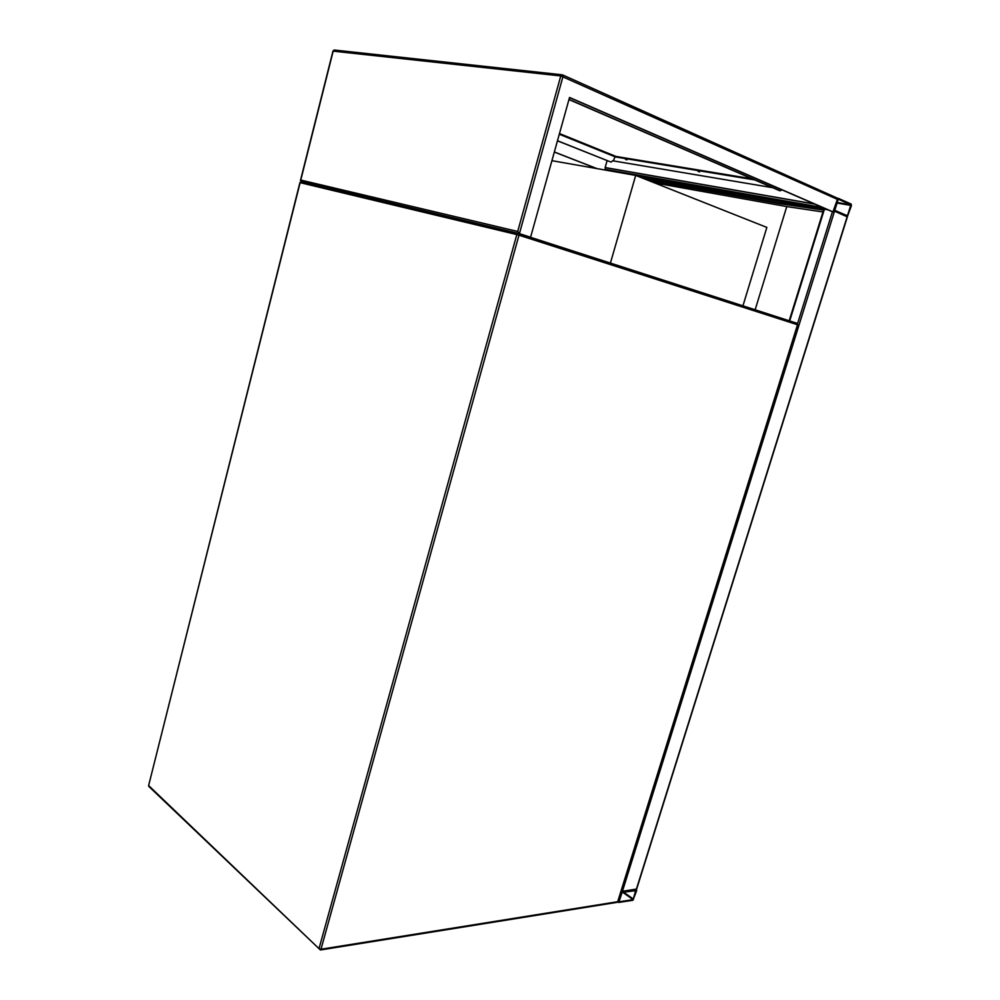 <?xml version="1.0" encoding="UTF-8"?>
<svg xmlns="http://www.w3.org/2000/svg" width="1000" height="1000" viewBox="0 0 1000 1000"><rect width="100%" height="100%" fill="white"/><g stroke="black" fill="none" stroke-linecap="round" stroke-linejoin="round"><path stroke-width="1.5" d="M551.925 160.675L635.7 175.413L610.413 263.087M635.7 175.413L766.85 227.413L742.938 305.85M824.087 209.262L827.712 209.725M833.812 210.863L847.15 216.775M636.425 889.075L621.138 891.488M632.913 900.288L636.7 890.525L636.263 889.575L622.312 891.712L621.188 892.913L618.587 902.463L632.913 900.288M636.213 890.6L622.1 892.387L619.012 901.838L633.112 899.625L635.763 890.288M851.438 205.625L851.137 204.05L838.325 198.35L834.225 209.525L834.55 211.112L847.362 216.65L851.438 205.625M847.438 215.837L850.888 204.838L838.263 199.188L834.788 210.312L847.5 215.85M698.037 171.363L699.613 171.887L698.037 171.363M625.45 159.35L626.975 159.863L625.45 159.35M562.725 75L836.587 197.812L837.4 199.35L832.913 211.975L569.5 97.613M833.438 212.062L569.538 97.463L530.588 237.237L529.462 236.962M597 168.612L554.35 151.975M596.613 168.538L554.325 152.05M530.588 237.237L519.425 233.625L301.525 181.7L518.162 233.337L516.825 234.575L300.125 182.662L148.625 785.55L319 948.65L516.825 234.575L518.987 235.188L320.988 949.237L617.7 901.712L797.513 324.75L518.987 235.188L518.162 233.337L797.038 323.3L797.75 324.837L796.888 323.25L518.488 233.412M301.212 181.65L300.775 180.062L517.7 231.462L519.425 233.625L562.975 76.562L562.675 74.95L334.175 50.012L333.212 50.975L300.775 180.062M604.85 169.988L605.513 167.688L814.875 204.15M752.325 178.875L614.913 156.263M607.1 160.637L605.138 167.537L814.513 203.988M772.725 187.7L613.362 160.9M614.637 156.812L754.762 179.925M780.062 190.738L569 99.412M780.113 190.763L782.062 189.9M779.513 190.637L568.95 99.562M557.475 140.738L611.025 162.113L613.725 160.037L615.25 156.137L559.475 133.562M557.45 140.825L611.025 162.113M779.525 202.987L823.688 209.488L823.5 210.113L779.338 203.6L779.525 202.987L645.05 179.125M779.338 203.6L647.725 180.188M755.138 309.788L786.762 206.562L654.587 182.9M822.975 211.962L786.762 206.562M300.125 182.662L301.312 181.663L299.913 182.625L148.763 785.025M148.9 786.488L320.4 949.975L320.988 949.237L319 948.65L320.4 949.975L617.038 902.35M148.625 785.55L148.763 786.35L148.625 785.55M797.5 324.787L617.863 901.175M847.2 216.612L636.263 889.575M824.412 209.137L789.688 320.925M832.425 211.762L797.537 323.688M834.55 211.112L622.312 891.712M633.525 899.175L623.55 892.163M633.112 899.625L622.7 892.3M638.488 176.525L823.825 209.213M605.037 169.325L822.55 207.475M837.025 198.137L838.288 198.35L837.013 198.125M845.788 215.113L847.85 215.475M836.775 203L851 205.425M836.938 202.463L850.888 204.838M517.7 231.462L560.775 75.938L333.175 51.15M334.625 50.062L561.812 74.763M837.4 199.35L560.775 75.938L562.675 74.95L836.587 197.812M334.575 50.05L332.987 50.987L300.413 180.65M559.288 134.238L614.688 156.637M847.4 216.762L636.55 889.4M823.863 209.112L789.188 320.775M618.587 902.463L617.812 901.9"/></g></svg>
